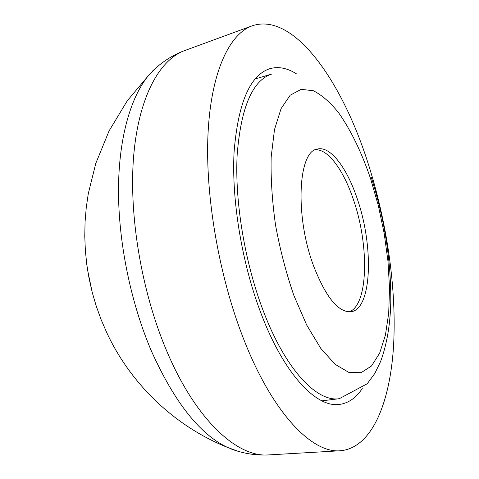 <?xml version="1.0" encoding="UTF-8"?>
<svg xmlns="http://www.w3.org/2000/svg" width="479" height="479" viewBox="0 0 479 479"><rect width="100%" height="100%" fill="white"/><g stroke="black" fill="none" stroke-linecap="round" stroke-linejoin="round"><path stroke-width="0.72" d="M238.488 451.404L227.555 447.434C199.899 434.435 174.524 402.336 151.442 351.131C130.581 302.393 118.193 241.206 118.499 188.63C118.912 136.048 131.438 94.782 149.993 73.778L158.441 65.785M367.357 161.058C386.894 221.112 396.857 289.148 393.522 346.521C389.942 403.21 371.764 448.302 340.024 450.781C312.063 453.242 272.773 413.563 243.787 339.419C219.023 276.694 205.072 195.576 208.006 134.006C210.994 72.335 229.142 34.356 251.834 25.944C293.316 11.4 341.27 80.125 367.357 161.058M362.262 388.529C356.101 397.839 348.562 403.126 339.647 404.396C316.811 408.108 284.454 374.991 261.294 314.152C242.039 264.091 231.465 200.336 234.075 152.083C238.081 102.841 250.038 75.029 269.952 68.653C278.634 66.264 287.657 68.114 297.01 74.203M92.178 292.172L87.591 270.084M357.262 198.839C347.018 167.901 330.342 145.634 317.379 149.059C298.243 150.873 294.645 215.382 313.458 265.588C325.81 297.315 338.378 312.703 351.149 311.751C372.069 308.931 373.854 246.158 357.262 198.839M349.065 311.895C368.429 305.41 369.399 245.2 353.436 199.683C343.7 170.476 328.181 148.891 315.41 149.759M269.066 454.894L268.366 454.93C237.398 457.493 195.719 420.119 166.482 350.424C141.479 291.448 128.731 215.017 133.635 156.208C138.605 97.303 159.351 59.959 184.445 50.66L185.104 50.421M255.056 78.993L271.886 74.023C252.595 80.179 241.021 107.051 237.165 154.627C234.644 201.228 244.817 262.743 263.378 311.146C285.747 370.105 317.116 402.36 339.282 398.696L321.864 400.839M293.861 295.447L306.704 325.049L320.768 348.377L335.078 364.291L348.748 372.351L361.052 372.722L371.47 366.016L379.655 353.143L385.421 335.15L388.703 313.128L389.523 288.148L387.978 261.247L384.188 233.393L378.314 205.527L370.56 178.571C361.525 152.124 350.838 130.132 338.497 112.595C330.199 102.332 321.828 95.052 313.392 90.765L301.225 89.334L290.208 95.195L281.059 108.655L274.503 129.54L271.168 157.04C270.671 178.218 272.132 200.958 275.563 225.274C280.101 249.757 286.197 273.144 293.861 295.447M340.024 450.781L268.366 454.93C255.624 455.553 243.021 453.493 230.561 448.757M227.555 447.434C174.787 426.25 130.875 384.344 106.781 332.719L101.129 319.631L96.285 306.225L92.273 292.549L89.106 278.646L86.795 264.582L85.346 250.397L84.771 236.159L85.064 221.909L86.244 207.706L88.292 193.606L95.758 163.477L109.104 130.857L127.324 100.71L149.993 73.778M152.22 71.371C161.764 62.066 172.506 55.163 184.445 50.66L251.834 25.944M339.282 398.696L367.243 383.739L374.788 373.458L380.595 361.537C386.918 344.269 390.313 324.325 390.786 301.71C391.092 260.462 384.535 218.873 371.123 176.931"/></g></svg>
